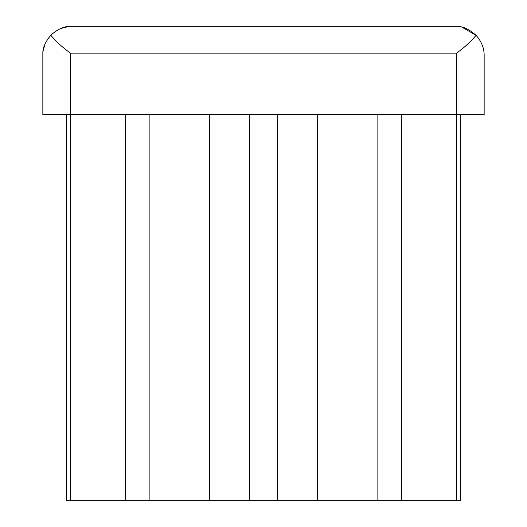 <?xml version="1.0" encoding="UTF-8"?>
<svg xmlns="http://www.w3.org/2000/svg" width="527" height="527" viewBox="0 0 527 527"><rect width="100%" height="100%" fill="white"/><g stroke="black" fill="none" stroke-linecap="round" stroke-linejoin="round"><path stroke-width="0.79" d="M460.611 114.504L460.611 500.65L456.573 500.65L456.573 114.504L484.155 114.504L484.155 55.552C484.241 48.234 481.553 41.501 476.072 35.342C470.848 41.64 464.353 47.562 456.573 53.122L70.427 53.122C62.588 47.502 56.053 41.541 50.816 35.223C45.704 41.481 43.049 47.061 42.845 51.962L44.999 43.985M461.81 27.081L476.072 35.342C469.537 29.472 463.312 26.475 457.383 26.35L69.393 26.35C63.497 26.488 57.305 29.446 50.816 35.223L47.43 39.472M60.427 28.59L69.393 26.35M476.072 35.342C481.553 41.501 484.241 48.234 484.155 55.552M456.573 53.122L456.573 114.504L42.845 114.504L42.845 51.962M456.573 500.65L317.366 500.65L317.366 114.504M317.366 500.65L277.294 500.65L277.294 114.504M277.294 500.65L249.706 500.65L249.706 114.504M249.706 500.65L209.634 500.65L209.634 114.504M209.634 500.65L66.389 500.65L66.389 114.504M401.409 500.65L401.409 114.504M125.591 500.65L125.591 114.504M70.427 500.65L70.427 53.122M377.866 114.504L377.866 500.65M149.134 114.504L149.134 500.65"/></g></svg>

